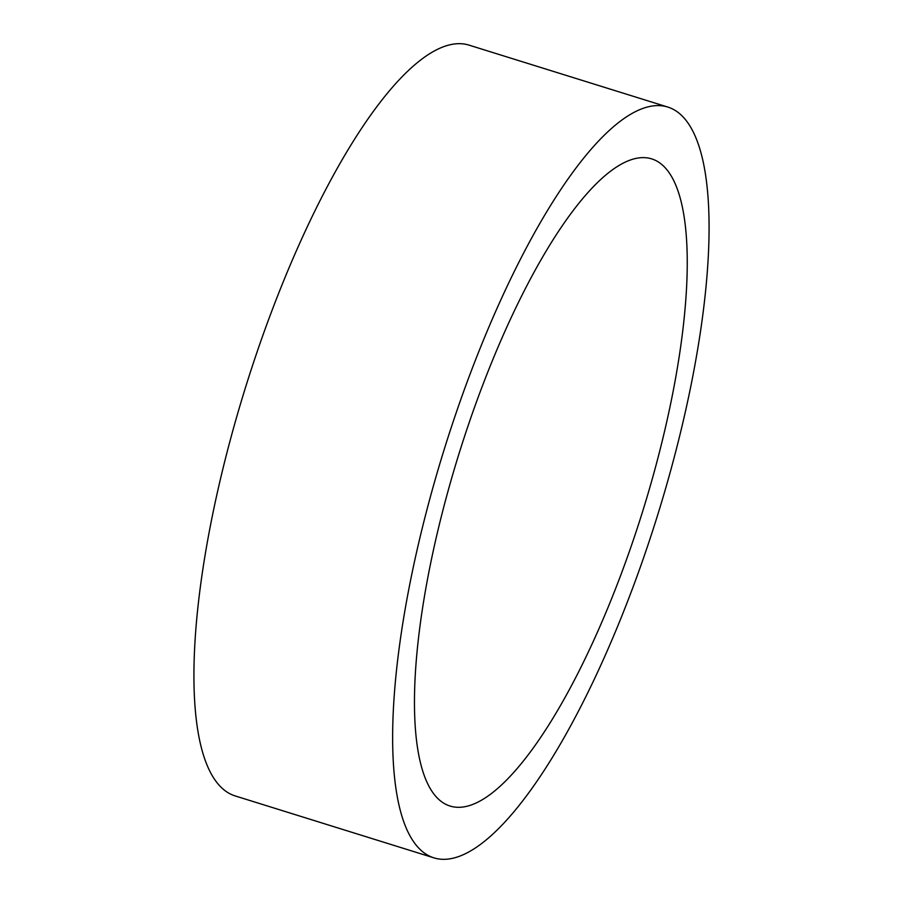 <?xml version="1.0" encoding="UTF-8"?>
<svg xmlns="http://www.w3.org/2000/svg" width="903" height="903" viewBox="0 0 903 903"><rect width="100%" height="100%" fill="white"/><g stroke="black" fill="none" stroke-linecap="round" stroke-linejoin="round"><path stroke-width="1.35" d="M667.836 107.073L469.108 45.15A393.189 111.656 107.3 0 0 246.214 385.186A393.189 111.656 107.3 0 0 235.164 795.927L433.891 857.85A393.189 111.656 107.3 0 0 656.786 517.814A393.189 111.656 107.3 0 0 667.836 107.073A393.189 111.656 107.3 0 0 444.931 447.109A393.189 111.656 107.3 0 0 433.891 857.85M449.513 805.871A338.918 96.237 107.3 0 0 642.168 512.938A338.918 96.237 107.3 0 0 652.214 159.052A338.918 96.237 107.3 0 0 627.032 161.321A338.918 96.237 107.3 0 0 458.972 453.825A338.918 96.237 107.3 0 0 431.126 790.023A338.918 96.237 107.3 0 0 449.513 805.871"/></g></svg>
